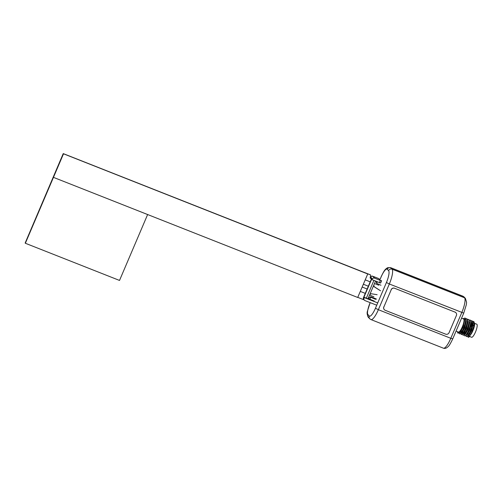 <?xml version="1.0" encoding="UTF-8"?>
<svg xmlns="http://www.w3.org/2000/svg" width="502" height="502" viewBox="0 0 502 502"><rect width="100%" height="100%" fill="white"/><g stroke="black" fill="none" stroke-linecap="round" stroke-linejoin="round"><path stroke-width="0.75" d="M368.123 298.64L370.231 297.002A0.803 0.772 135.9 0 1 371.016 296.877L376.343 298.985M364.082 299.863L357.75 297.366M371.511 278.767L370.645 278.422A0.803 0.772 135.9 0 1 370.194 277.537L370.677 275.472A0.533 0.515 135.9 0 0 370.376 274.883L63.233 153.599L25.15 243.056L63.283 153.65L367.627 273.86L63.283 153.65L25.251 243.156L63.384 153.756L367.734 273.966L63.384 153.756L25.351 243.257L119.52 280.436L147.626 214.542L53.457 177.363L25.351 243.257M370.526 274.977A0.533 0.515 135.9 0 0 370.325 274.832L63.233 153.599M371.524 278.735L370.595 278.372L371.524 278.735M377.24 281.929L376.814 283.115A0.803 0.772 -44.1 0 1 376.575 282.965A0.803 0.772 135.9 0 0 376.814 283.115L376.864 283.166A0.803 0.772 135.9 0 1 376.393 282.551L376.28 281.553M368.242 298.546L374.228 301.068M376.042 299.355L370.708 297.247L369.874 299.192M371.681 278.403L371.053 278.077L370.89 278.453M370.194 277.901L370.407 277.405L371.053 278.077A1.876 1.807 -44.1 0 1 371.285 277.669L371.813 278.208A1.876 1.807 135.9 0 0 371.574 278.616L363.467 297.617A1.876 1.807 135.9 0 0 363.812 299.587L364.383 300.177A1.876 1.807 -44.1 0 1 364.044 298.207L364.301 297.598L363.931 297.209L371.511 279.432L380.616 283.059L381.608 280.731L380.365 280.449L379.374 282.77M371.285 277.669L371.656 278.353M380.98 285.243L376.632 283.36M379.179 289.974L374.216 286.78L373.77 285.211L367.985 298.778L366.353 298.138M373.839 280.593L366.347 298.163L363.931 297.209M377.73 302.894L364.301 297.598M370.708 297.247L375.063 299.123M371.888 279.821L372.145 279.206A1.876 1.807 -44.1 0 1 374.567 278.158L380.365 280.449M376.738 305.222L364.998 300.591A1.876 1.807 -44.1 0 1 364.383 300.177M379.506 279.332L378.834 278.635A1.876 0.458 -68.5 0 0 378.79 278.61A1.876 0.458 -68.5 0 0 378.74 278.597M380.547 290.79L373.934 286.491A1.337 1.293 -44.1 0 1 373.877 286.447M373.77 285.211L375.471 281.233M369.779 294.567L371.248 293.739L377.153 294.718M363.799 272.253L370.325 274.832A0.533 0.515 -44.1 0 1 370.501 274.952L370.551 275.002M363.812 272.228L370.275 274.782A0.533 0.515 -44.1 0 1 370.476 274.927M371.536 278.71L370.545 278.321A0.803 0.772 -44.1 0 1 370.338 278.196M63.484 153.857L53.457 177.363L357.706 297.473L367.734 273.966M362.155 287.037L367.144 289.008L362.155 287.031M360.292 291.411L365.274 293.381M369.566 295.076L373.89 296.782M378.803 285.224L374.492 283.53L378.803 285.224M370.206 281.829L365.218 279.859L370.2 281.835M363.348 284.239L368.336 286.209M459.248 332.952L459.845 333.855L460.754 333.46L464.061 327.542L465.825 320.025L465.009 317.973M457.981 333.064L459.355 332.468A8.339 2.039 111.5 0 1 458.006 333.127A8.339 2.039 111.5 0 1 457.811 332.995A8.339 2.039 111.5 0 1 457.611 332.663L457.523 331.709M459.474 333.654C460.987 336.083 467.613 319.761 465.128 318.061L463.359 318.569M457.542 332.249L457.611 332.663M468.498 337.118L468.059 336.817L468.266 337.162M468.611 331.69L468.084 333.629M467.738 336.001L468.153 337.137L469.27 336.823L472.583 330.906L474.34 323.388L473.524 321.33M471.434 322.717L471.02 323.244M467.989 337.018C469.502 339.446 476.134 323.125 473.643 321.424L472.495 321.456M471.56 322.253L471.027 322.874M466.038 335.33L466.446 336.459L467.569 336.152L470.876 330.234L472.639 322.717L471.824 320.659M465.097 331.558L464.601 333.974M466.289 336.346C467.801 338.775 474.428 322.453 471.943 320.753L470.794 320.784M464.676 332.286L464.356 334.288L464.312 332.832M464.331 334.652L464.745 335.788L465.862 335.48L469.175 329.563L470.932 322.039L470.117 319.987M464.582 335.669C466.094 338.103 472.727 321.782 470.236 320.081L469.088 320.113M462.969 331.615L462.649 333.617M462.631 333.981L463.039 335.116L464.162 334.803L467.469 328.885L469.232 321.368L468.749 319.492L467.431 319.63M461.156 333.102L461.451 334.47M462.882 334.997C464.394 337.426 471.02 321.111 468.535 319.404L467.387 319.435M461.878 328.823L461.269 330.943M460.924 333.309L461.338 334.445L462.455 334.131L465.768 328.214L467.525 320.696L466.709 318.644M459.449 332.6L459.744 333.799M461.175 334.326C462.687 336.754 469.32 320.439 466.829 318.732L465.68 318.764M469.634 336.491L471.579 337.262A7.028 1.719 -68.5 0 0 475.614 331.715A7.028 1.719 -68.5 0 0 476.9 324.292A7.028 1.719 -68.5 0 0 476.737 324.185L474.597 323.338M468.535 335.825A7.028 1.719 111.5 0 1 468.422 335.38M470.958 326.526A7.028 1.719 111.5 0 1 472.269 324.374M473.141 323.413A7.028 1.719 111.5 0 1 474.013 323.106A7.028 1.719 111.5 0 1 474.126 323.175M456.054 331.132L458.42 332.067A7.028 1.719 -68.5 0 0 462.455 326.52A7.028 1.719 -68.5 0 0 463.741 319.103A7.028 1.719 -68.5 0 0 463.578 318.99L461.57 318.199M463.861 318.626L464.639 320.439L463.126 327.053L460.259 332.255L459.33 332.5M464.582 319.68L465.473 319.291M465.793 319.379L466.339 321.117L464.833 327.724L461.965 332.933L461.056 333.196M460.93 332.964L461.137 330.272M467.5 320.05L468.046 321.788L466.534 328.396L463.666 333.604L462.455 333.786L462.185 331.991M462.631 333.635L462.606 332.161M469.201 320.722L469.746 322.46L468.24 329.067L465.373 334.276L464.162 334.457L463.829 333.441M470.907 321.399L471.453 323.131L469.941 329.745L467.073 334.947L465.862 335.129M471.02 322.704L471.397 322.372M472.608 322.071L473.154 323.803L471.648 330.416L468.78 335.618L467.87 335.882M467.72 334.181L467.952 332.964M471.221 325.302L472.351 323.771M473.097 323.043L473.951 322.654C475.005 322.918 474.867 325.089 473.53 329.161L469.226 336.867M472.338 323.853L471.152 325.666M459.769 332.148L459.355 332.468C461.978 328.948 463.597 324.932 464.206 320.427L462.7 326.884L459.424 332.393M474.17 326.658A7.028 1.719 111.5 0 1 471.108 334.163M469.928 335.687A7.028 1.719 111.5 0 1 468.849 336.183L469.389 336.396M463.001 318.764L463.754 318.563L464.206 320.427M464.488 319.291L465.592 319.429M465.8 319.423L465.912 320.947L464.406 327.555L461.539 332.763L460.704 333.504M460.786 333.127L460.478 331.32M466.979 319.837L467.299 320.1M467.5 320.094L467.619 321.619L466.107 328.226L462.411 334.175M469.232 321.336L467.814 328.904L464.946 334.106L464.112 334.853M470.907 321.437L471.027 322.962L469.514 329.576L465.818 335.524M472.087 321.857L472.407 322.121M472.614 322.115L472.727 323.639L471.221 330.247L468.353 335.455L467.519 336.196M467.236 334.784L467.293 334.012M470.794 325.133L472.407 323.106M473.009 322.654L474.114 322.792M474.315 322.786L473.53 329.161M469.966 334.006A5.353 1.311 111.5 0 1 470.016 332.958M472.972 325.691A5.353 1.311 111.5 0 1 474.007 324.8M385.254 310.318L445.619 334.15A2.679 2.579 135.9 0 0 449.077 332.657L456.387 315.513A2.679 2.579 135.9 0 0 455.019 312.112L394.654 288.28A2.679 2.579 135.9 0 0 391.196 289.773L383.886 306.917A2.679 2.579 135.9 0 0 385.254 310.318M391.196 289.773L383.886 306.917M455.019 312.112L394.654 288.28M384.337 309.696A2.679 2.579 -44.1 0 1 383.817 306.847M391.127 289.704A2.679 2.579 -44.1 0 1 394.585 288.211M454.95 312.037A2.679 2.579 -44.1 0 1 455.866 312.664M378.834 278.635L372.829 276.357A1.876 1.807 -44.1 0 0 370.407 277.405L370.169 277.744M372.829 276.357L374.567 278.158M364.044 298.207L363.467 297.617M371.574 278.616L372.145 279.206M452.766 338.831C450.583 343.387 449.114 345.897 448.355 346.374C446.705 348.168 445.054 348.771 443.398 348.181A13.385 3.276 -68.5 0 0 450.802 338.298L452.766 338.831L463.735 313.122L389.332 283.988L378.364 309.703L450.802 338.298L461.771 312.583A13.385 3.276 -68.5 0 0 464.507 297.774A2.679 2.579 -44.1 0 1 465.385 298.357L464.043 296.971A2.679 2.579 -44.1 0 0 463.158 296.381L390.719 267.786L392.068 269.172L464.507 297.774L463.158 296.381A13.385 3.276 -68.5 0 0 462.857 296.174L390.418 267.579A13.385 3.276 111.5 0 1 390.719 267.786A2.679 2.579 -44.1 0 0 387.262 269.285A10.711 2.623 -68.5 0 0 381.093 277.022L380.02 279.532M370.169 302.631L370.125 302.731A10.711 2.623 -68.5 0 0 367.941 314.585L369.284 315.971A10.711 2.623 -68.5 0 0 375.452 308.234L386.421 282.519A10.711 2.623 -68.5 0 0 388.604 270.672L387.262 269.285M375.452 308.234L378.364 309.703A13.385 3.276 111.5 0 1 370.959 319.579L443.398 348.181M388.604 270.672A2.679 2.579 -44.1 0 1 392.068 269.172A13.385 3.276 111.5 0 1 389.332 283.988L386.421 282.519M381.093 277.022L379.945 279.501M370.959 319.579L369.773 318.789A2.679 2.579 -44.1 0 1 369.284 315.971M370.125 302.731L367.477 311.058C366.811 312.84 367.125 314.955 368.43 317.396A2.679 2.579 -44.1 0 1 367.941 314.585M378.79 278.61L373.356 276.464C372.057 276.52 372.98 275.083 370.357 277.311M471.648 330.41L471.221 330.241M468.24 329.067L467.814 328.898M459.474 332.613L459.048 332.443M461.181 333.284L460.754 333.115M467.996 335.97L467.569 335.807M469.301 321.795L469.207 320.765M472.181 328.892L471.754 328.728M463.66 325.534L463.233 325.365M390.418 267.579L387.513 267.742C385.122 269.442 384.595 269.568 381.043 276.922M369.773 318.789L368.43 317.396M463.735 313.122L466.333 304.701L466.584 302.248L465.385 298.357M462.857 296.174L464.043 296.971"/></g></svg>
